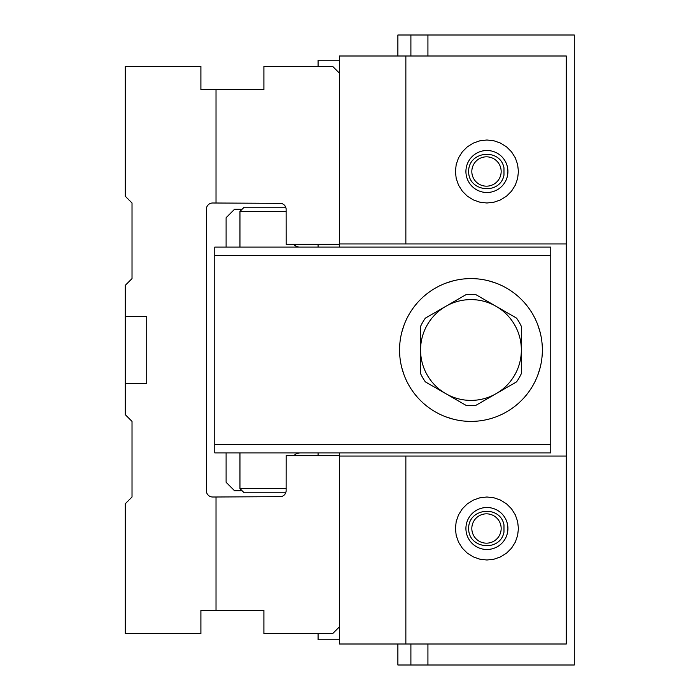 <?xml version="1.0" encoding="UTF-8"?>
<svg xmlns="http://www.w3.org/2000/svg" width="700" height="700" viewBox="0 0 700 700"><rect width="100%" height="100%" fill="white"/><g stroke="black" fill="none" stroke-linecap="round" stroke-linejoin="round"><path stroke-width="1.05" d="M550.76 444.5L550.76 255.5L214.76 255.5L214.76 444.5L550.76 444.5L550.76 452.9L214.76 452.9L214.76 444.5M214.76 255.5L214.76 247.1L550.76 247.1L550.76 255.5M285.801 492.8L244.16 492.8L239.96 488.6L286.16 488.6M286.16 211.4L239.96 211.4L244.16 207.2L285.801 207.2M293.773 455.63L296.625 453.407L299.793 452.9L296.546 453.442L293.773 455.63M294.717 245.402L296.625 246.593M298.821 247.091L296.546 246.557L293.773 244.37M537.766 324.8L540.102 332.185M540.102 367.824L537.766 375.2M516.591 381.85L475.729 405.449A55.65 55.65 0 0 1 466.191 405.449L425.329 381.85A55.65 55.65 0 0 1 420.56 373.599L420.56 326.401A55.65 55.65 0 0 1 425.329 318.15L466.191 294.551A55.65 55.65 0 0 1 475.729 294.551L516.591 318.15A55.65 55.65 0 0 1 521.36 326.401L521.36 373.599A55.65 55.65 0 0 1 516.591 381.85M542.36 350A71.4 71.4 0 0 0 435.26 288.164A71.4 71.4 0 0 0 435.26 411.836A71.4 71.4 0 0 0 542.36 350M453.136 419.142L445.76 416.806M445.76 283.194L453.145 280.858M488.784 280.858L496.16 283.194M404.154 375.2L401.817 367.815L404.154 375.2M401.817 332.176L404.154 324.8L401.817 332.176M566.3 243.95L405.86 243.95L405.86 56L566.3 56L566.3 644L405.86 644L405.86 456.05L566.3 456.05M518.42 171.5L517.633 164.491L515.296 157.832L511.551 151.856L506.564 146.869L500.588 143.124L493.929 140.787L486.92 140L479.911 140.787L473.252 143.124L467.276 146.869L462.289 151.856L458.544 157.832L456.207 164.491L455.42 171.5L456.207 178.509L458.544 185.168L462.289 191.144L467.276 196.131L473.252 199.876L479.911 202.213L486.92 203L493.929 202.213L500.588 199.876L506.564 196.131L511.551 191.144L515.296 185.168L517.633 178.509L518.42 171.5M339.5 243.95L405.86 243.95M339.5 247.1L339.5 56L405.86 56M339.5 244.37L286.16 244.37L286.116 208.591L284.786 205.371L281.942 203.35L212.66 203A6.3 6.3 0 0 0 206.36 209.3L206.36 490.7A6.3 6.3 0 0 0 212.66 497L216.02 497L216.02 610.4L263.9 610.4L263.9 633.5L332.78 633.5L339.5 626.78L339.5 644L405.86 644M339.5 456.05L405.86 456.05M339.5 452.9L339.5 626.78M465.92 528.5A21 21 0 0 1 497.42 510.317A21 21 0 0 1 497.42 546.683A21 21 0 0 1 465.92 528.5M455.42 528.5L456.207 521.491L458.544 514.832L462.289 508.856L467.276 503.869L473.252 500.124L479.911 497.787L486.92 497L493.929 497.787L500.588 500.124L506.564 503.869L511.551 508.856L515.296 514.832L517.633 521.491L518.42 528.5L517.633 535.509L515.296 542.168L511.551 548.144L506.564 553.131L500.588 556.876L493.929 559.212L486.92 560L479.911 559.212L473.252 556.876L467.276 553.131L462.289 548.144L458.544 542.168L456.207 535.509L455.42 528.5M465.92 171.5A21 21 0 0 0 497.42 189.683A21 21 0 0 0 497.42 153.317A21 21 0 0 0 465.92 171.5M427.928 56L427.928 35L410.9 35L410.9 56M410.9 644L410.9 665L427.928 665L427.928 644M427.928 35L574.28 35L574.28 665L427.928 665M410.9 35L397.88 35L397.88 56M410.9 665L397.88 665L397.88 644M503.974 524.86C500.133 504.726 468.309 507.999 468.65 528.5C468.309 549.001 500.133 552.274 503.974 532.14L503.974 524.86M503.974 167.86C500.133 147.726 468.309 150.999 468.65 171.5C468.309 192.001 500.133 195.274 503.974 175.14L503.974 167.86M501.165 171.5A14.665 14.665 0 0 1 479.168 184.205A14.665 14.665 0 0 1 479.168 158.795A14.665 14.665 0 0 1 501.165 171.5M501.165 528.5A14.665 14.665 0 0 0 479.168 515.795A14.665 14.665 0 0 0 479.168 541.205A14.665 14.665 0 0 0 501.165 528.5M242.06 209.3L234.5 209.3L226.1 217.7L226.1 247.1M226.1 452.9L226.1 482.3L234.5 490.7L242.06 490.7M339.5 639.8L318.08 639.8L318.08 633.5M318.08 455.63L318.08 452.9M318.08 247.1L318.08 244.37M318.08 66.5L318.08 60.2L339.5 60.2M216.02 203L216.02 89.6L200.9 89.6L200.9 66.5L125.3 66.5L125.3 196.28L132.02 203L132.02 278.6L125.3 285.32L125.3 414.68L132.02 421.4L132.02 497L125.3 503.72L125.3 633.5L200.9 633.5L200.9 610.4L216.02 610.4M216.02 497L281.942 496.65L284.786 494.629L286.116 491.409L286.16 455.63L339.5 455.63M216.02 89.6L263.9 89.6L263.9 66.5L332.78 66.5L339.5 73.22M125.3 383.6L146.72 383.6L146.72 316.4L125.3 316.4M574.28 665L574.28 35M496.16 393.645A50.4 50.4 0 0 0 496.16 306.355A50.4 50.4 0 0 0 420.56 350A50.4 50.4 0 0 0 496.16 393.645M475.729 405.449A55.65 55.65 0 0 1 466.191 405.449M425.329 381.85A55.65 55.65 0 0 1 420.56 373.599M466.191 294.551A55.65 55.65 0 0 1 475.729 294.551M516.591 318.15A55.65 55.65 0 0 1 521.36 326.401M239.96 211.4L239.96 247.1M239.96 452.9L239.96 488.6"/></g></svg>
